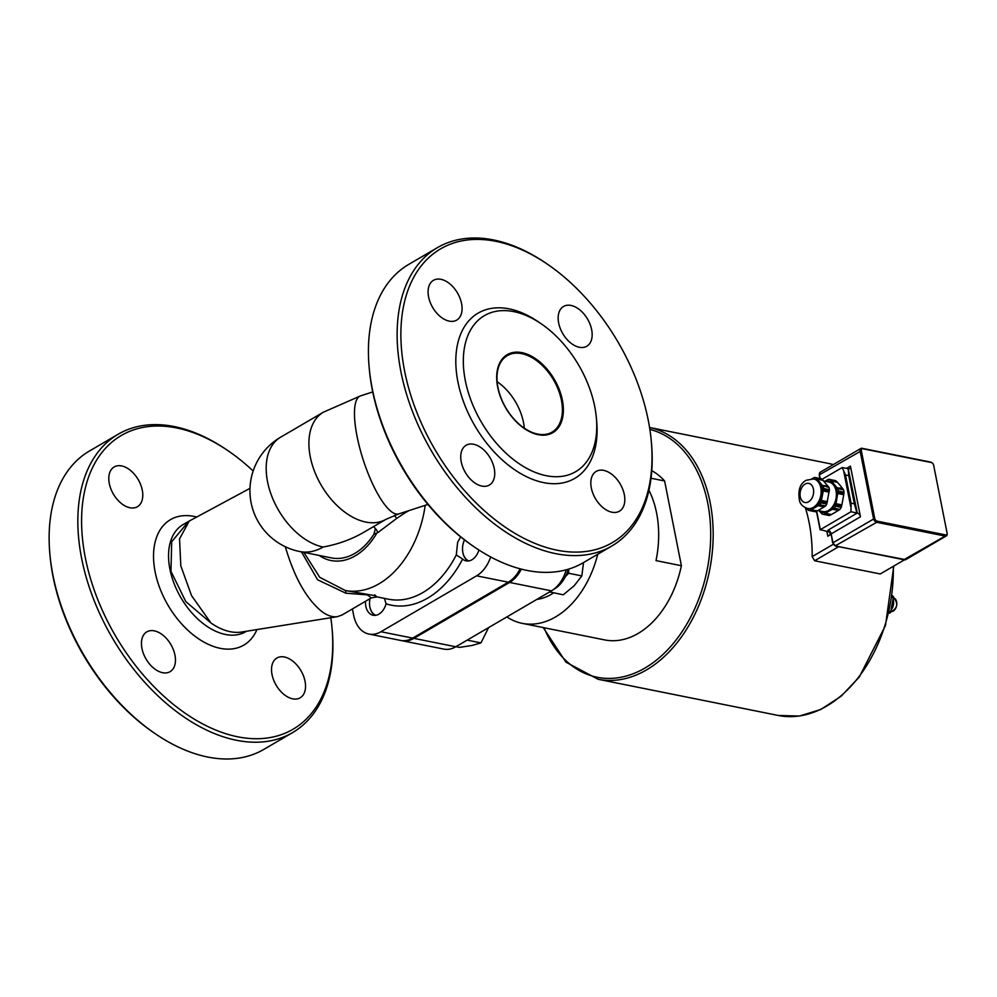 <?xml version="1.0" encoding="UTF-8"?>
<svg xmlns="http://www.w3.org/2000/svg" width="997" height="997" viewBox="0 0 997 997"><rect width="100%" height="100%" fill="white"/><g stroke="black" fill="none" stroke-linecap="round" stroke-linejoin="round"><path stroke-width="1.5" d="M821.216 501.516L823.734 488.53L829.429 489.664L826.762 504.058L821.067 502.912L821.216 501.516L827.124 502.7M829.155 492.132L823.098 490.923L823.36 489.888L829.28 491.072M821.341 500.457L827.398 501.665M827.959 486.087L822.5 485.502L816.668 478.548L816.082 477.737L821.777 478.884L828.993 487.508L822.5 485.502L828.407 486.698M823.173 480.367L817.129 479.158L822.587 479.731M816.082 477.737A16.75 11.441 101.4 0 0 815.546 477.613A16.75 11.441 101.4 0 0 814.474 477.476L811.982 478.747M806.349 508.121L808.405 510.327A16.75 11.441 101.4 0 0 808.941 510.452L814.636 511.598A16.75 11.441 101.4 0 0 815.708 511.735L810.013 510.589L810.848 510.015L816.767 511.199L815.708 511.735M817.552 510.8L810.848 510.015L818.038 505.753L824.095 506.975L816.767 511.199M821.067 502.912A16.75 11.441 101.4 0 1 819.883 504.818L818.038 505.753L824.095 506.975M819.883 504.818L825.591 505.965L824.743 506.538M815.546 477.613L821.241 478.759A16.75 11.441 101.4 0 1 821.777 478.884M828.993 487.508A16.75 11.441 101.4 0 1 829.429 489.664M810.013 510.589A16.75 11.441 101.4 0 1 808.941 510.452M813.614 478.934L814.885 479.196A15.067 10.294 101.4 0 1 819.372 481.987A15.067 10.294 101.4 0 1 822.076 495.659A15.067 10.294 101.4 0 1 814.624 507.635A15.067 10.294 101.4 0 1 808.953 508.732L807.682 508.482C803.295 506.987 800.628 504.607 799.669 501.341C797.6 490.773 799.781 483.744 806.212 480.267L813.614 478.934A15.067 10.294 101.4 0 1 820.743 495.733A15.067 10.294 101.4 0 1 807.682 508.482M823.298 486.362A16.75 11.441 101.4 0 1 823.734 488.53M821.291 512.645L822.139 514.078A17.722 12.114 101.4 0 0 822.724 514.215L828.382 515.349A17.722 12.114 101.4 0 0 829.529 515.499L823.871 514.365L828.744 511.249L834.29 508.271L839.96 509.405L839.063 510.015L832.383 509.243L838.415 510.452L831.448 514.527L825.416 513.318L830.663 514.938L829.529 515.499M819.123 510.776L821.279 513.168M830.289 479.607L836.807 481.638L830.912 480.454L830.289 479.607A17.722 12.114 101.4 0 0 829.703 479.457A17.722 12.114 101.4 0 0 828.557 479.308L824.918 481.215M842.951 488.979L843.574 489.839L837.916 488.704L831.373 481.077L837.405 482.286L840.11 485.352L842.49 488.368L837.056 487.795L842.49 488.368M841.618 505.915L841.231 507.361L835.561 506.227L837.729 493.515L838.377 491.035L844.035 492.169L843.873 493.665L837.991 492.481L837.729 493.515L843.749 494.724L841.879 504.881L835.847 503.672L835.723 504.731L841.618 505.915L841.879 504.881M831.448 514.527L830.663 514.938M836.807 481.638L837.405 482.286M843.873 493.665L843.749 494.724M839.063 510.015L838.415 510.452M841.231 507.361A17.722 12.114 101.4 0 1 839.96 509.405M843.574 489.839A17.722 12.114 101.4 0 1 844.035 492.169M829.703 479.457L835.374 480.604A17.722 12.114 101.4 0 1 835.96 480.741M825.329 481.289A15.952 10.905 101.4 0 1 833.766 484.081A15.952 10.905 101.4 0 1 836.633 498.562A15.952 10.905 101.4 0 1 828.744 511.249A15.952 10.905 101.4 0 1 819.397 510.838M835.561 506.227A17.722 12.114 101.4 0 1 834.29 508.271M837.916 488.704A17.722 12.114 101.4 0 1 838.377 491.035M826.762 504.058A16.75 11.441 101.4 0 1 825.591 505.965M823.721 480.965L828.843 482A15.067 10.294 101.4 0 1 835.972 498.799A15.067 10.294 101.4 0 1 822.911 511.536L818.014 510.551M823.871 514.365A17.722 12.114 101.4 0 1 822.724 514.215M945.63 534.915L877.111 521.157A2.655 1.658 -120.3 0 1 874.73 518.365L861.358 450.794A2.655 1.658 -120.3 0 1 862.779 448.762L931.285 462.533A2.655 1.658 -120.3 0 1 932.108 462.895A2.655 1.658 -120.3 0 1 933.666 465.325L947.05 532.884A2.655 1.658 -120.3 0 1 947.1 533.221A2.655 1.658 -120.3 0 1 945.63 534.915L945.181 536.074A3.539 2.206 59.7 0 0 946.34 535.912A3.539 2.206 59.7 0 0 947.15 533.806A3.539 2.206 59.7 0 0 947.113 533.495M931.871 462.758A3.539 2.206 59.7 0 0 931.622 462.558A3.539 2.206 59.7 0 0 930.537 462.072L862.019 448.314A3.539 2.206 59.7 0 0 860.872 448.463A3.539 2.206 59.7 0 0 860.124 451.018L873.497 518.577A3.539 2.206 59.7 0 0 876.675 522.303L945.181 536.074L903.905 559.716M946.34 535.912L905.675 559.678A3.539 2.206 -120.3 0 1 904.528 559.84L836.009 546.069A3.539 2.206 -120.3 0 1 832.844 542.343L831.174 533.906L860.461 516.782L850.429 466.11L846.503 468.403M860.461 516.782A3.539 2.206 59.7 0 0 857.295 513.044L848.198 468.74L848.783 475.644L845.481 474.983L842.191 467.543L848.534 468.814A3.539 2.206 59.7 0 0 849.681 468.652A3.539 2.206 59.7 0 0 850.429 466.11M842.191 467.543L822.139 479.258M850.952 511.773L851.064 503.136L854.354 503.797L856.946 512.981L850.952 511.773L820.332 529.669L816.693 511.237M848.783 475.644L854.354 503.797M830.975 534.404L827.834 536.249A8.861 3.365 168.8 0 0 830.177 533.245A8.861 3.365 168.8 0 0 827.473 531.476L820.332 529.669M805.352 507.697A130.271 89.007 101.4 0 1 812.156 556.625L814.624 560.763L880.251 573.96L904.279 559.915M857.295 513.044L827.996 530.167L830.09 531.837L831.199 534.38M154.311 630.852A23.043 14.369 -120.3 0 1 173.378 649.732A23.043 14.369 -120.3 0 1 170.076 671.666A23.043 14.369 -120.3 0 1 146.036 659.017A23.043 14.369 -120.3 0 1 146.821 631.874A23.043 14.369 -120.3 0 1 154.311 630.852M284.394 656.998A23.043 14.369 -120.3 0 1 303.462 675.866A23.043 14.369 -120.3 0 1 300.159 697.8A23.043 14.369 -120.3 0 1 276.119 685.163A23.043 14.369 -120.3 0 1 276.904 658.008A23.043 14.369 -120.3 0 1 284.394 656.998M121.646 465.923A23.043 14.369 -120.3 0 1 140.714 484.804A23.043 14.369 -120.3 0 1 137.412 506.725A23.043 14.369 -120.3 0 1 113.384 494.088A23.043 14.369 -120.3 0 1 114.169 466.945A23.043 14.369 -120.3 0 1 121.646 465.923M538.156 434.68A45.189 28.203 -120.3 0 1 497.964 367.519A45.189 28.203 -120.3 0 1 553.996 378.785A45.189 28.203 -120.3 0 1 538.156 434.68M537.657 434.081A44.304 27.642 59.7 0 0 552.051 432.125A44.304 27.642 59.7 0 0 553.559 379.919A44.304 27.642 59.7 0 0 507.336 355.605A44.304 27.642 59.7 0 0 500.98 397.778A44.304 27.642 59.7 0 0 537.657 434.081M524.31 428.174A44.304 27.642 59.7 0 0 497.154 381.714M440.936 279.31A23.043 14.369 -120.3 0 1 460.003 298.19A23.043 14.369 -120.3 0 1 456.701 320.112A23.043 14.369 -120.3 0 1 432.673 307.475A23.043 14.369 -120.3 0 1 433.458 280.331A23.043 14.369 -120.3 0 1 440.936 279.31M603.683 470.385A23.043 14.369 -120.3 0 1 622.751 489.265A23.043 14.369 -120.3 0 1 619.449 511.187A23.043 14.369 -120.3 0 1 595.408 498.55A23.043 14.369 -120.3 0 1 596.194 471.407A23.043 14.369 -120.3 0 1 603.683 470.385M571.019 305.443A23.043 14.369 -120.3 0 1 590.087 324.324A23.043 14.369 -120.3 0 1 586.784 346.246A23.043 14.369 -120.3 0 1 562.757 333.609A23.043 14.369 -120.3 0 1 563.542 306.465A23.043 14.369 -120.3 0 1 571.019 305.443M473.6 444.251A23.043 14.369 -120.3 0 1 492.668 463.119A23.043 14.369 -120.3 0 1 489.365 485.053A23.043 14.369 -120.3 0 1 465.325 472.416A23.043 14.369 -120.3 0 1 466.11 445.273A23.043 14.369 -120.3 0 1 473.6 444.251M889.785 611.56L891.542 611.36M894.135 598.399L892.589 597.539M891.031 609.94A8.15 5.571 -78.6 0 0 893.013 599.222M892.041 596.38L893.486 596.68L892.153 595.521M889.823 613.13L888.913 612.943L890.583 612.357L889.125 612.058M890.583 612.357L893.486 596.68M651.029 478.248L664.613 480.978L681.387 565.71L656.014 560.613A88.621 60.555 -78.6 0 0 656.587 513.006A88.621 60.555 -78.6 0 0 648.947 490.275M597.751 554.232A88.621 60.555 101.4 0 1 522.254 623.362L604.718 639.924A88.621 60.555 -78.6 0 0 681.387 565.71M664.613 480.978A88.621 60.555 -78.6 0 0 651.789 470.646M522.254 623.362A88.621 60.555 101.4 0 1 506.875 616.919M553.597 592.866A63.808 43.594 101.4 0 1 536.872 599.384M375.719 615.299A15.005 10.257 101.4 0 1 369.538 604.282A15.005 10.257 101.4 0 1 369.987 598.674M375.233 615.361A15.329 10.469 101.4 0 1 369.538 604.406A15.329 10.469 101.4 0 1 369.538 604.344M455.965 646.679L459.517 647.389L471.942 645.483L480.953 642.903L488.58 627.612M466.446 640.548L468.067 639.6M467.805 640.261L480.953 642.903M568.265 569.225A29.773 20.339 101.4 0 1 553.696 589.377M468.74 560.937A15.005 10.257 101.4 0 1 462.546 549.92A15.005 10.257 101.4 0 1 463.929 541.184A15.005 10.257 101.4 0 1 464.477 539.875M468.241 560.999A15.329 10.469 101.4 0 1 466.646 559.89A15.329 10.469 101.4 0 1 462.558 550.045A15.329 10.469 101.4 0 1 462.546 549.983M549.671 591.906L563.243 594.81L574.235 585.7L581.824 575.905L583.532 562.557M550.107 592.168L551.291 590.959M565.399 576.602L568.676 573.263L568.689 569.1M568.676 573.263L581.824 575.905M521.344 569.125A31.904 21.797 101.4 0 1 509.592 582.447L413.917 638.367A31.904 21.797 101.4 0 1 401.903 640.685A31.904 21.797 101.4 0 1 401.268 640.548M401.903 640.685L443.777 649.097A31.904 21.797 -78.6 0 0 455.791 646.779L551.453 590.86A31.904 21.797 -78.6 0 0 566.221 569.81M648.249 420.236A170.151 106.156 -120.3 0 1 651.315 441.459A170.151 106.156 -120.3 0 1 528.173 540.411A170.151 106.156 -120.3 0 1 401.268 323.265A170.151 106.156 -120.3 0 1 547.914 264.529A170.151 106.156 -120.3 0 1 648.249 420.236M596.368 417.942L596.692 421.469A95.712 59.708 -120.3 0 1 527.425 477.127A95.712 59.708 -120.3 0 1 456.028 354.982A95.712 59.708 -120.3 0 1 538.517 321.944L541.433 323.95A90.391 56.393 -120.3 0 1 594.748 406.664A90.391 56.393 -120.3 0 1 596.368 417.942A90.391 56.393 -120.3 0 1 530.952 470.509A90.391 56.393 -120.3 0 1 463.53 355.156A90.391 56.393 -120.3 0 1 541.433 323.95M369.139 367.158L369.301 368.927A170.151 106.156 59.7 0 0 472.703 545.858L474.161 546.855A172.805 107.813 -120.3 0 1 369.139 367.158A172.805 107.813 -120.3 0 1 408.758 264.392L437.459 247.617A172.805 107.813 59.7 0 0 431.576 451.205A172.805 107.813 59.7 0 0 611.846 545.995A172.805 107.813 59.7 0 0 651.477 443.229L651.315 441.459M330.817 617.704A170.151 106.156 -120.3 0 1 332.026 628.073A170.151 106.156 -120.3 0 1 208.884 727.025A170.151 106.156 -120.3 0 1 81.978 509.878A170.151 106.156 -120.3 0 1 228.625 451.143A170.151 106.156 -120.3 0 1 253.151 471.008M49.85 553.771L50.012 555.541A170.151 106.156 59.7 0 0 153.413 732.471L154.871 733.468A172.805 107.813 -120.3 0 1 49.85 553.771A172.805 107.813 -120.3 0 1 89.468 451.005L118.169 434.231A172.805 107.813 59.7 0 0 112.287 637.818A172.805 107.813 59.7 0 0 292.57 732.608A172.805 107.813 59.7 0 0 332.188 629.842L332.026 628.073M292.57 732.608L263.869 749.383A172.805 107.813 -120.3 0 1 154.871 733.468M228.625 451.143L227.166 450.146A172.805 107.813 59.7 0 0 118.169 434.231M611.846 545.995L583.158 562.769A172.805 107.813 -120.3 0 1 474.161 546.855M547.914 264.529L546.456 263.532A172.805 107.813 59.7 0 0 437.459 247.617M490.686 556.949A31.904 21.797 101.4 0 1 476.603 575.83L508.32 582.198A31.904 21.797 -78.6 0 0 520.11 568.813M508.32 582.198L412.658 638.105L380.929 631.737A31.904 21.797 101.4 0 1 368.915 634.055A31.904 21.797 101.4 0 1 353.673 615.361L352.402 608.955M368.915 634.055L400.632 640.435A31.904 21.797 -78.6 0 0 412.658 638.105M478.921 550.02A15.329 10.469 101.4 0 1 466.172 560.887A15.329 10.469 101.4 0 1 462.608 559.08L456.29 554.93A91.275 62.362 101.4 0 1 388.506 599.197L377.053 596.904L371.283 597.913L367.37 594.885L345.859 593.203A8.861 1.383 100.9 0 0 345.398 590.536L319.75 577.325L303.873 552.375M384.431 598.387L386.076 603.808A15.329 10.469 101.4 0 1 373.152 615.249A15.329 10.469 101.4 0 1 365.513 601.291M460.664 536.872L457.66 542.206L456.29 554.93M374.648 594.873L375.931 595.845L345.398 590.536A91.275 62.362 -78.6 0 0 425.196 505.329M476.603 575.83L380.929 631.737M188.657 521.381L171.683 541.732L170.961 571.306L185.766 601.577L210.928 622.975L191.524 595.583L180.806 565.86L179.547 538.891L189.206 521.07L183.037 524.621A62.026 38.696 -120.3 0 0 174.139 583.656A62.026 38.696 -120.3 0 0 225.484 634.478A62.026 38.696 -120.3 0 0 245.636 631.737L246.496 631.226M241.997 631.973A62.026 38.696 -120.3 0 1 241.822 631.998A62.026 38.696 -120.3 0 1 230.27 631.687A62.026 38.696 -120.3 0 1 210.928 622.975M405.094 511.86L405.418 512.595L409.131 510.551M394.313 515.486A5.321 1.259 -125.3 0 1 396.656 518.44L405.418 512.595M375.433 528.622A5.321 3.24 -120.5 0 1 377.726 532.685L373.925 534.168L375.433 528.622L373.551 526.578M377.726 532.685L396.656 518.44M373.925 534.168A62.026 42.385 101.4 0 1 331.465 557.909L299.748 551.54A62.026 42.385 101.4 0 0 323.115 547.029C337.983 544.3 351.467 539.427 363.581 532.41L385.989 519.312A62.026 38.696 59.7 0 1 321.271 485.29A62.026 38.696 59.7 0 1 323.389 412.197L280.668 437.172A62.026 38.696 59.7 0 0 271.77 496.207A62.026 38.696 59.7 0 0 323.115 547.029M301.48 551.889L317.569 579.78L345.859 593.203M371.283 597.913L342.071 614.987L337.385 616.669C332.624 617.367 327.44 615.672 321.844 611.572C306.54 599.11 294.364 577.512 285.329 546.755M805.09 484.093A9.746 6.655 101.4 0 1 813.415 494.038A9.746 6.655 101.4 0 1 802.024 500.693A9.746 6.655 101.4 0 1 805.09 484.093M877.111 521.157L876.675 522.303L835.324 545.82M874.73 518.365L832.881 542.817M861.358 450.794L819.459 474.784A3.539 2.206 -120.3 0 1 820.207 472.229L860.872 448.463M930.537 462.072L931.285 462.533M862.779 448.762L862.019 448.314M843.861 471.942L850.715 506.526M851.064 503.136L845.481 474.983M814.624 560.763L838.639 546.73M905.675 559.678L835.685 546.132L832.607 542.642L831.174 533.906A3.539 2.206 59.7 0 0 827.996 530.167L829.33 531.376M833.268 544.287L812.156 556.625M826.862 531.351L827.834 536.249M819.497 475.257L820.207 478.548M893.973 598.001A7.054 4.811 101.4 0 1 896.615 605.628A7.054 4.811 101.4 0 1 891.231 611.672C897.474 608.17 898.384 603.609 893.985 598.013M544.038 627.736A126.719 86.589 -78.6 0 0 689.837 618.676A126.719 86.589 -78.6 0 0 649.857 429.42M893.275 566.346A128.488 87.798 -78.6 0 1 778.296 715.472L598.138 679.281A128.488 87.798 -78.6 0 0 709.403 571.181A128.488 87.798 -78.6 0 0 649.558 427.489L828.918 463.518A128.488 87.798 -78.6 0 1 833.305 464.577L828.918 463.518M455.791 646.779L413.917 638.367M509.592 582.447L551.453 590.86M196.795 517.044A72.669 45.339 59.7 0 0 154.822 570.222A72.669 45.339 59.7 0 0 220.225 648.324A72.669 45.339 59.7 0 0 256.952 629.518M386.076 603.808A96.597 66.001 -78.6 0 0 462.608 559.08M376.629 533.457A64.693 44.204 101.4 0 1 319.177 555.441M323.389 412.197L360.515 395.896A62.026 17.161 72 0 0 372.006 482.598A62.026 17.161 72 0 0 398.8 513.904L385.989 519.312M816.468 511.349L820.145 529.906M819.908 478.485L819.222 475.083L820.207 472.229M778.296 715.472L799.444 716.033L820.78 709.49L841.082 696.242L859.264 677.075L885.486 625.493L893.798 566.047M543.228 627.574L565.96 662.182L598.138 679.281M398.8 513.904L427.912 504.457M360.515 395.896L372.716 391.933M249.985 488.343L189.206 521.07M337.385 616.669L241.822 631.998M280.668 437.172A62.026 62.026 0 0 0 299.748 551.54"/></g></svg>
